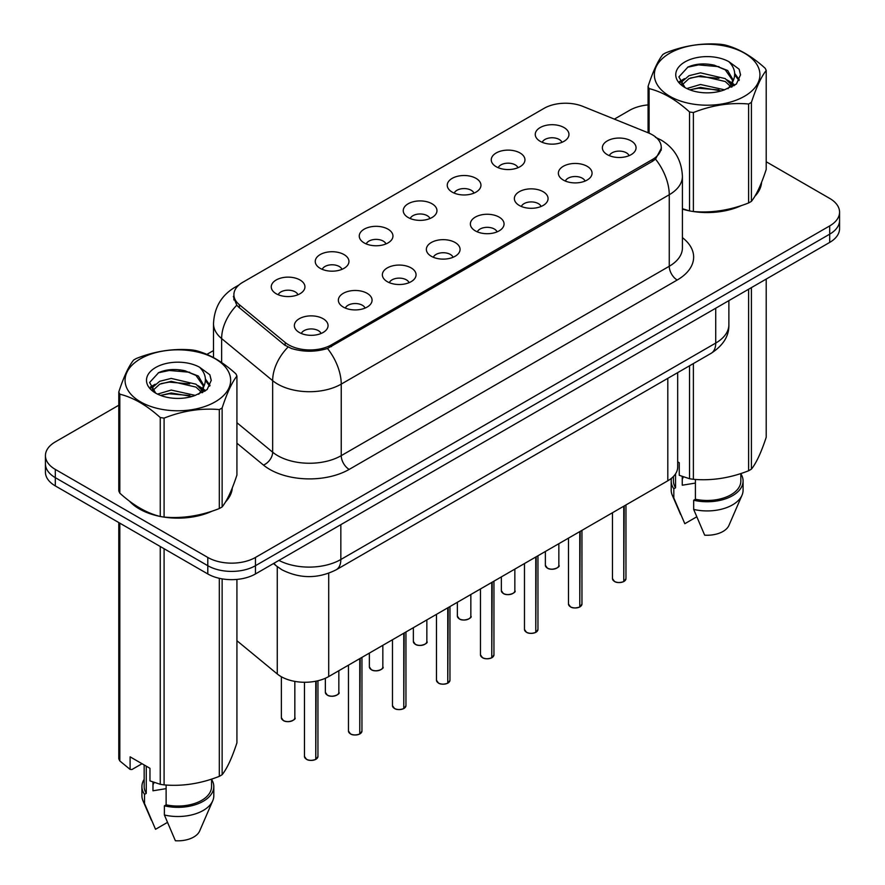 <?xml version="1.0" encoding="UTF-8"?>
<svg xmlns="http://www.w3.org/2000/svg" width="885" height="885" viewBox="0 0 885 885"><rect width="100%" height="100%" fill="white"/><g stroke="black" fill="none" stroke-linecap="round" stroke-linejoin="round"><path stroke-width="1.33" d="M496.186 166.712A16.848 9.724 180 0 1 492.845 163.957A16.848 9.724 180 0 1 498.432 151.877A16.848 9.724 180 0 1 520.015 152.961A16.848 9.724 180 0 1 523.356 163.957A16.848 9.724 180 0 1 496.186 166.712M517.968 167.719A10.111 5.841 0 0 0 515.247 164.875A10.111 5.841 0 0 0 505.291 163.404A10.111 5.841 0 0 0 498.244 167.719M452.191 192.122A16.848 9.724 180 0 1 448.85 189.368A16.848 9.724 180 0 1 454.425 177.277A16.848 9.724 180 0 1 476.019 178.361A16.848 9.724 180 0 1 479.36 189.368A16.848 9.724 180 0 1 452.191 192.122M473.962 193.129A10.111 5.841 0 0 0 471.251 190.286A10.111 5.841 0 0 0 461.295 188.804A10.111 5.841 0 0 0 454.237 193.129M408.184 217.522A16.848 9.724 180 0 1 404.843 214.767A16.848 9.724 180 0 1 410.43 202.676A16.848 9.724 180 0 1 432.013 203.76A16.848 9.724 180 0 1 435.365 214.767A16.848 9.724 180 0 1 408.184 217.522M429.966 218.529A10.111 5.841 0 0 0 427.256 215.686A10.111 5.841 0 0 0 417.289 214.203A10.111 5.841 0 0 0 410.242 218.529M364.189 242.921A16.848 9.724 180 0 1 360.848 240.178A16.848 9.724 180 0 1 366.423 228.087A16.848 9.724 180 0 1 388.017 229.171A16.848 9.724 180 0 1 391.358 240.178A16.848 9.724 180 0 1 364.189 242.921M385.96 243.939A10.111 5.841 0 0 0 383.249 241.096A10.111 5.841 0 0 0 373.293 239.614A10.111 5.841 0 0 0 366.235 243.939M320.182 268.332A16.848 9.724 180 0 1 316.841 265.577A16.848 9.724 180 0 1 322.428 253.486A16.848 9.724 180 0 1 344.011 254.57A16.848 9.724 180 0 1 347.363 265.577A16.848 9.724 180 0 1 320.182 268.332M341.964 269.339A10.111 5.841 0 0 0 339.254 266.496A10.111 5.841 0 0 0 329.286 265.013A10.111 5.841 0 0 0 322.24 269.339M276.186 293.731A16.848 9.724 180 0 1 272.845 290.977A16.848 9.724 180 0 1 278.421 278.897A16.848 9.724 180 0 1 300.015 279.981A16.848 9.724 180 0 1 303.356 290.977A16.848 9.724 180 0 1 276.186 293.731M297.957 294.738A10.111 5.841 0 0 0 295.247 291.895A10.111 5.841 0 0 0 285.291 290.424A10.111 5.841 0 0 0 278.233 294.738M540.193 141.312A16.848 9.724 180 0 1 536.852 138.558A16.848 9.724 180 0 1 542.428 126.466A16.848 9.724 180 0 1 564.022 127.551A16.848 9.724 180 0 1 567.362 138.558A16.848 9.724 180 0 1 540.193 141.312M561.964 142.319A10.111 5.841 0 0 0 559.254 139.476A10.111 5.841 0 0 0 549.297 137.994A10.111 5.841 0 0 0 542.24 142.319M563.303 180.053A16.848 9.724 180 0 1 559.962 177.31A16.848 9.724 180 0 1 565.537 165.218A16.848 9.724 180 0 1 587.131 166.303A16.848 9.724 180 0 1 590.472 177.31A16.848 9.724 180 0 1 563.303 180.053M585.073 181.071A10.111 5.841 0 0 0 582.363 178.228A10.111 5.841 0 0 0 572.407 176.746A10.111 5.841 0 0 0 565.36 181.071M519.307 205.464A16.848 9.724 180 0 1 515.955 202.709A16.848 9.724 180 0 1 521.542 190.618A16.848 9.724 180 0 1 543.136 191.702A16.848 9.724 180 0 1 546.476 202.709A16.848 9.724 180 0 1 519.307 205.464M541.078 206.47A10.111 5.841 0 0 0 538.368 203.627A10.111 5.841 0 0 0 528.4 202.145A10.111 5.841 0 0 0 521.353 206.47M475.3 230.863A16.848 9.724 180 0 1 471.959 228.109A16.848 9.724 180 0 1 477.535 216.028A16.848 9.724 180 0 1 499.129 217.113A16.848 9.724 180 0 1 502.47 228.109A16.848 9.724 180 0 1 475.3 230.863M497.082 231.87A10.111 5.841 0 0 0 494.361 229.027A10.111 5.841 0 0 0 484.405 227.556A10.111 5.841 0 0 0 477.358 231.87M431.305 256.274A16.848 9.724 180 0 1 427.953 253.519A16.848 9.724 180 0 1 433.539 241.428A16.848 9.724 180 0 1 455.133 242.512A16.848 9.724 180 0 1 458.474 253.519A16.848 9.724 180 0 1 431.305 256.274M453.076 257.281A10.111 5.841 0 0 0 450.365 254.438A10.111 5.841 0 0 0 440.409 252.955A10.111 5.841 0 0 0 433.351 257.281M387.298 281.673A16.848 9.724 180 0 1 383.957 278.919A16.848 9.724 180 0 1 389.533 266.827A16.848 9.724 180 0 1 411.127 267.912A16.848 9.724 180 0 1 414.468 278.919A16.848 9.724 180 0 1 387.298 281.673M409.08 282.68A10.111 5.841 0 0 0 406.359 279.837A10.111 5.841 0 0 0 396.403 278.355A10.111 5.841 0 0 0 389.356 282.68M343.303 307.073A16.848 9.724 180 0 1 339.951 304.329A16.848 9.724 180 0 1 345.537 292.238A16.848 9.724 180 0 1 367.131 293.322A16.848 9.724 180 0 1 370.472 304.329A16.848 9.724 180 0 1 343.303 307.073M365.074 308.091A10.111 5.841 0 0 0 362.363 305.248A10.111 5.841 0 0 0 352.407 303.765A10.111 5.841 0 0 0 345.349 308.091M299.296 332.483A16.848 9.724 180 0 1 295.955 329.729A16.848 9.724 180 0 1 301.531 317.638A16.848 9.724 180 0 1 323.125 318.722A16.848 9.724 180 0 1 326.465 329.729A16.848 9.724 180 0 1 299.296 332.483M321.078 333.49A10.111 5.841 0 0 0 318.357 330.647A10.111 5.841 0 0 0 308.4 329.165A10.111 5.841 0 0 0 301.354 333.49M607.309 154.654A16.848 9.724 180 0 1 603.957 151.899A16.848 9.724 180 0 1 609.544 139.808A16.848 9.724 180 0 1 631.127 140.903A16.848 9.724 180 0 1 634.479 151.899A16.848 9.724 180 0 1 607.309 154.654M629.08 155.66A10.111 5.841 0 0 0 626.37 152.817A10.111 5.841 0 0 0 616.403 151.346A10.111 5.841 0 0 0 609.356 155.66M648.285 132.838A30.322 17.512 180 0 1 652.333 134.797A30.322 17.512 180 0 1 661.217 147.175A30.322 17.512 180 0 1 652.333 159.566L331.466 344.818A30.322 17.512 180 0 1 285.18 342.473L239.381 304.717A30.322 17.512 180 0 1 233.894 294.672A30.322 17.512 180 0 1 242.778 282.293L544.054 108.357A30.322 17.512 180 0 1 582.894 106.399L648.285 132.838M677.678 372.629L677.678 467.037A33.696 19.459 180 0 1 667.81 480.787L328.7 676.571A33.696 19.459 180 0 1 277.27 673.972L236.926 640.718M129.464 501.131A54.472 31.451 0 0 0 139.343 508.93A54.472 31.451 0 0 0 159.632 516.331M661.46 148.005L655.519 159.112L652.577 161.247L327.494 348.491C315.469 352.119 303.455 352.119 291.43 348.491L284.627 345.039L238.828 307.283L236.793 305.214L233.352 296.475M118.789 405.241L55.312 441.892A33.696 19.459 0 0 0 45.434 455.653L45.434 472.159A33.696 19.459 0 0 0 55.312 485.909L207.798 573.956L207.798 565.703A33.696 19.459 0 0 0 255.455 565.703L829.688 234.171A33.696 19.459 0 0 0 839.566 220.409A33.696 19.459 0 0 1 829.688 234.171L255.455 565.703A33.696 19.459 0 0 1 207.798 565.703L55.312 477.657L207.798 565.703L207.798 557.45A33.696 19.459 0 0 0 255.455 557.45L829.688 225.918A33.696 19.459 0 0 0 839.566 212.157A33.696 19.459 0 0 0 829.688 198.406L766.211 161.756M45.434 463.906A33.696 19.459 0 0 0 55.312 477.657A33.696 19.459 0 0 1 45.434 463.906M682.412 209.137A54.472 31.451 0 0 0 688.917 210.752M691.506 211.238A54.472 31.451 0 0 0 741.453 205.541M754.85 196.304A54.472 31.451 0 0 0 761.576 182.321M162.22 516.818A54.472 31.451 0 0 0 212.179 511.121M225.564 501.872A54.472 31.451 0 0 0 232.29 487.901M648.074 104.906A33.696 19.459 0 0 0 629.545 110.359L614.367 119.121M213.506 350.56L206.869 354.387M180.109 369.841L179.179 370.373M150.439 386.966L155.196 384.234M45.434 455.653A33.696 19.459 0 0 0 55.312 469.404L207.798 557.45M231.958 490.356A54.472 31.451 0 0 0 231.77 489.527M761.244 184.788A54.472 31.451 0 0 0 761.056 183.947M207.798 573.956A33.696 19.459 0 0 0 255.455 573.956L829.688 242.424A33.696 19.459 0 0 0 839.566 228.662L839.566 212.157M623.726 581.611C619.721 582.894 616.646 582.861 614.5 581.489L612.475 578.635A6.737 3.894 0 0 0 614.456 581.39A6.737 3.894 0 0 0 623.77 581.5L623.615 581.589A6.516 3.761 180 0 1 614.61 581.478M623.77 581.224L624.19 505.977M623.77 581.5L623.77 506.22M579.719 607.01C575.726 608.305 572.65 608.26 570.504 606.889L568.48 604.035A6.737 3.894 0 0 0 570.449 606.789A6.737 3.894 0 0 0 579.775 606.911L579.62 606.999A6.516 3.761 180 0 1 570.615 606.878M579.775 606.634L580.184 531.376M579.775 606.911L579.775 531.62M535.724 632.421C531.719 633.704 528.644 633.66 526.498 632.299L524.473 629.445A6.737 3.894 0 0 0 526.453 632.2A6.737 3.894 0 0 0 535.768 632.31L535.613 632.399A6.516 3.761 180 0 1 526.608 632.288M535.768 632.034L536.188 556.787M535.768 632.31L535.768 557.019M491.717 657.82C487.724 659.104 484.648 659.071 482.502 657.699L480.478 654.845A6.737 3.894 0 0 0 482.447 657.599A6.737 3.894 0 0 0 491.772 657.721L491.617 657.809A6.516 3.761 180 0 1 482.613 657.688M491.772 657.444L492.182 582.186M491.772 657.721L491.772 582.43M447.721 683.22C443.717 684.514 440.641 684.47 438.495 683.109L436.471 680.255A6.737 3.894 0 0 0 438.451 682.999A6.737 3.894 0 0 0 447.766 683.12L447.611 683.209A6.516 3.761 180 0 1 438.606 683.098M447.766 682.844L448.186 607.586M447.766 683.12L447.766 607.829M669.812 53.177A52.79 30.477 -0 0 0 669.812 96.277A52.79 30.477 -0 0 0 744.473 96.277A52.79 30.477 -0 0 0 744.473 53.177A52.79 30.477 -0 0 0 669.812 53.177M682.412 208.716L689.526 210.918A60.656 35.024 -0 0 0 693.375 211.515C711.706 213.119 730.114 210.265 748.599 202.964A60.656 35.024 -0 0 0 750.026 202.167A60.656 35.024 -0 0 0 751.409 201.349C756.321 195.198 761.255 184.567 766.211 169.455L766.211 70.49A60.656 35.024 -0 0 0 765.182 68.267C751.675 56.032 738.19 48.244 724.749 44.925A60.656 35.024 -0 0 0 720.91 44.327C702.424 42.757 684.017 45.6 665.686 52.879A60.656 35.024 -0 0 0 664.248 53.675A60.656 35.024 -0 0 0 662.865 54.494C657.92 60.733 652.986 71.364 648.074 86.387A60.656 35.024 -0 0 0 649.103 88.6L649.103 133.181M689.526 210.918L689.526 111.941C676.018 99.706 662.544 91.918 649.103 88.6M689.526 111.941A60.656 35.024 -0 0 0 693.375 112.539L693.375 211.515M748.599 202.964L748.599 103.999C730.269 102.394 711.861 105.238 693.375 112.539M748.599 103.999A60.656 35.024 -0 0 0 750.026 103.202A60.656 35.024 -0 0 0 751.409 102.372L751.409 201.349M724.616 89.828L700.5 84.484L686.815 88.533M721.242 90.912L700.5 87.405L689.891 89.861M732.16 86.807L731.928 86.188M731.209 84.728L725.302 78.621L700.5 72.847L688.984 75.712L682.335 81.387L681.472 84.473M730.258 86.177L725.302 81.531L700.5 75.756L688.984 78.621L681.992 85.037M728.001 88.699L731.95 83.223L732.813 79.385L727.647 70.468L713.564 65.036C703.962 63.078 695.411 63.753 687.922 67.072L678.883 76.929L684.957 87.482M731.464 87.172L732.813 81.697M732.736 80.535L725.302 69.882L714.239 65.158M684.946 61.917A31.384 18.12 -0 0 0 684.946 87.538A31.384 18.12 -0 0 0 724.184 89.949L736.42 84.009L740.535 74.727L739.13 69.196L728.842 61.64A31.384 18.12 -0 0 0 684.946 61.917M728.842 61.64C735.38 68.289 736.42 75.479 731.95 83.223M648.074 132.75L648.074 86.387M766.211 70.49C761.299 76.63 756.365 87.261 751.409 102.372M718.941 89.938L698.497 88.19L690.355 89.673M733.886 85.812L732.448 84.65M731.585 84.031L730.125 83.068M718.941 78.289L698.497 76.541L690.355 78.024M682.501 81.099L680.1 82.582M738.986 80.535L734.683 74.882M719.029 66.674L698.497 64.893L687.556 67.238M740.535 75.015L739.13 69.196M734.815 85.203L732.703 83.4M732.072 82.924L727.05 79.915M684.481 78.654L679.558 81.508M739.34 79.849L734.672 73.422M140.527 358.757A52.79 30.477 -0 0 0 140.527 401.856A52.79 30.477 -0 0 0 215.188 401.856A52.79 30.477 -0 0 0 215.188 358.757A52.79 30.477 -0 0 0 140.527 358.757M134.974 359.255A60.656 35.024 -0 0 0 133.591 360.073C128.635 366.313 123.701 376.944 118.789 391.966A60.656 35.024 -0 0 0 119.818 394.179L119.818 493.155C133.259 505.357 146.733 513.134 160.251 516.497A60.656 35.024 -0 0 0 164.09 517.094C182.421 518.698 200.829 515.844 219.314 508.543A60.656 35.024 -0 0 0 220.752 507.747A60.656 35.024 -0 0 0 222.135 506.928C227.047 500.777 231.981 490.146 236.926 475.035L236.926 376.059A60.656 35.024 -0 0 0 235.897 373.846C222.389 361.6 208.915 353.823 195.474 350.504A60.656 35.024 -0 0 0 191.625 349.907C173.139 348.325 154.731 351.179 136.401 358.458A60.656 35.024 -0 0 0 134.974 359.255M160.251 516.497L160.251 417.521C146.733 405.286 133.259 397.498 119.818 394.179M160.251 417.521A60.656 35.024 -0 0 0 164.09 418.118L164.09 517.094M219.314 508.543L219.314 409.578C200.983 407.974 182.575 410.817 164.09 418.118M219.314 409.578A60.656 35.024 -0 0 0 220.752 408.77A60.656 35.024 -0 0 0 222.135 407.952L222.135 506.928M118.789 391.966L118.789 490.932A60.656 35.024 -0 0 0 119.818 493.155M195.331 395.396L171.214 390.064L157.53 394.113M191.968 396.491L171.214 392.984L160.605 395.44M202.875 392.387L202.643 391.767M201.924 390.307L196.016 384.201L171.214 378.415L159.698 381.291L153.061 386.966L152.187 390.042M200.983 391.756L196.016 387.11L171.214 381.335L159.698 384.201L152.707 390.617M198.727 394.267L202.665 388.814L203.539 384.964L198.373 376.048L184.279 370.616C174.677 368.658 166.126 369.333 158.636 372.651L149.598 382.508L155.671 393.062M202.178 392.752L203.539 387.276M203.461 386.114L196.016 375.461L184.954 370.738M155.671 367.496A31.384 18.12 -0 0 0 155.671 393.117A31.384 18.12 -0 0 0 194.899 395.518L207.134 389.588L211.261 380.307L209.845 374.764L199.567 367.22A31.384 18.12 -0 0 0 155.671 367.496M199.567 367.22C206.105 373.868 207.134 381.059 202.665 388.792M236.926 376.059C232.014 382.209 227.08 392.84 222.135 407.952M189.667 395.518L169.212 393.77L161.081 395.252M204.601 391.391L203.163 390.23M202.3 389.61L200.84 388.648M189.667 383.869L169.212 382.121L161.081 383.603M153.216 386.679L150.815 388.15M209.701 386.114L205.397 380.462M189.744 372.253L169.212 370.472L158.271 372.817M211.25 380.594L209.845 374.764M205.53 390.772L203.428 388.969M202.798 388.504L197.764 385.495M210.055 385.429L205.397 378.99M682.412 208.772A53.919 31.13 0 0 0 683.397 209.059M697.922 211.78A53.919 31.13 0 0 0 737.869 206.692M756.067 194.18A53.919 31.13 0 0 0 760.768 184.301M683.541 476.904A25.388 14.658 0 0 0 682.258 479.404M682.258 476.451L682.258 485.212L695.411 483.077M677.678 461.826L679.249 462.722L679.249 475.3L689.526 478.719A60.656 35.024 0 0 0 693.375 479.305C711.706 480.909 730.114 478.066 748.599 470.765A60.656 35.024 0 0 0 751.409 469.138C756.321 462.999 761.255 452.368 766.211 437.256L766.211 279.074M695.411 479.449L695.411 499.251A33.696 19.459 0 0 0 740.833 481.009L740.833 473.541M695.411 499.251L693.674 500.246A35.942 20.753 0 0 0 743.079 481.009A35.942 20.753 0 0 0 740.833 473.785M693.674 500.246L693.674 509.417A35.942 20.753 0 0 0 742.017 495.213A35.942 20.753 0 0 0 743.079 490.179L743.079 481.009M693.674 509.417L704.67 535.171A22.468 12.965 0 0 0 728.93 525.424L742.017 495.213M748.599 470.765L748.599 289.24M751.409 287.614L751.409 469.138M693.375 363.58L693.375 479.305M689.526 478.719L689.526 365.793M673.441 476.473L673.441 481.009A33.696 19.459 0 0 0 675.554 487.779L675.554 473.84M671.516 478.243A35.942 20.753 0 0 0 671.195 481.009A35.942 20.753 0 0 0 673.817 488.785L675.554 487.779M671.195 481.009L671.195 490.179A35.942 20.753 0 0 0 672.268 495.213A35.942 20.753 0 0 0 673.817 497.956L673.817 488.785M696.661 516.862L684.813 523.71L673.817 497.956M131.721 502.802A53.919 31.13 0 0 0 139.73 508.698A53.919 31.13 0 0 0 154.123 514.639M168.648 517.36A53.919 31.13 0 0 0 208.583 512.271M226.792 499.759A53.919 31.13 0 0 0 231.494 489.87M154.255 782.484A25.388 14.658 0 0 0 152.972 784.984M152.972 782.03L152.972 790.792L166.126 788.646M142.02 763.722L131.942 769.53L130.106 769.408L130.106 756.841L149.963 768.302L149.963 780.88L160.251 784.298A60.656 35.024 0 0 0 164.09 784.884C182.421 786.488 200.829 783.645 219.314 776.344A60.656 35.024 0 0 0 222.135 774.718C227.047 768.578 231.981 757.947 236.926 742.836L236.926 579.409M166.126 785.028L166.126 804.83A33.696 19.459 0 0 0 211.559 786.588L211.559 779.121M166.126 804.83L164.389 805.826A35.942 20.753 0 0 0 213.805 786.588A35.942 20.753 0 0 0 211.559 779.364M164.389 805.826L164.389 814.996A35.942 20.753 0 0 0 212.732 800.792A35.942 20.753 0 0 0 213.805 795.759L213.805 786.588M164.389 814.996L175.385 840.75A22.468 12.965 0 0 0 199.656 831.004L212.732 800.792M219.314 776.344L219.314 578.303M222.135 578.867L222.135 774.718M164.09 548.722L164.09 784.884M160.251 784.298L160.251 546.499M119.818 523.157L119.818 760.945L130.106 769.408M119.818 760.945A60.656 35.024 0 0 1 118.789 758.733L118.789 522.559M144.166 764.961L144.166 786.588A33.696 19.459 0 0 0 146.268 793.358L146.268 766.178M144.166 779.364A35.942 20.753 0 0 0 141.921 786.588A35.942 20.753 0 0 0 144.532 794.365L146.268 793.358M141.921 786.588L141.921 795.759A35.942 20.753 0 0 0 142.983 800.792A35.942 20.753 0 0 0 144.532 803.536L144.532 794.365M167.376 822.442L155.528 829.289L144.532 803.536M403.715 708.631C399.721 709.914 396.646 709.881 394.5 708.509L392.475 705.655A6.737 3.894 0 0 0 394.445 708.409A6.737 3.894 0 0 0 403.77 708.52L403.615 708.608A6.516 3.761 180 0 1 394.61 708.498M403.77 708.243L404.18 632.996M403.77 708.52L403.77 633.229M359.719 734.03C355.715 735.324 352.639 735.28 350.493 733.908L348.469 731.054A6.737 3.894 0 0 0 350.449 733.809A6.737 3.894 0 0 0 359.764 733.931L359.62 734.019A6.516 3.761 180 0 1 350.604 733.897M359.764 733.654L360.184 658.396M359.764 733.931L359.764 658.639M315.724 759.43C311.719 760.724 308.644 760.68 306.498 759.319L304.473 756.465A6.737 3.894 0 0 0 306.442 759.208A6.737 3.894 0 0 0 315.768 759.33L315.613 759.418A6.516 3.761 180 0 1 306.608 759.308M315.768 759.053L316.177 681.14M315.768 759.33L315.768 681.229M239.381 304.717L239.381 307.748M285.18 342.473L285.18 345.482M331.466 344.818L331.466 346.632M652.333 159.566L652.333 161.38M667.81 378.326L667.81 480.787M277.27 566.654L277.27 673.972M328.7 573.259L328.7 676.571M682.412 237.645A56.164 32.424 180 0 1 677.202 280.025L349.177 469.404A11.228 6.483 60 0 1 341.234 455.653L669.259 266.263A44.925 25.942 0 0 0 682.412 247.922L682.412 176.392A44.925 25.942 180 0 1 669.259 194.733A39.316 22.7 -120 0 0 655.519 159.112M349.177 469.404A56.164 32.424 180 0 1 269.748 469.404A56.164 32.424 180 0 1 263.464 465.079L236.926 443.197M287.979 347.13A39.316 26.296 129.5 0 0 272.657 380.65L272.657 452.18A44.925 25.942 0 0 0 277.691 455.653A44.925 25.942 0 0 0 341.234 455.653L341.234 384.112A44.925 25.942 180 0 1 277.691 384.112A44.925 25.942 180 0 1 272.657 380.65L221.637 338.579A44.925 25.942 180 0 1 213.506 323.7L213.506 357.584M327.494 348.491A39.316 22.7 60 0 1 341.234 384.112L669.259 194.733L669.259 266.263A11.228 6.483 60 0 0 677.202 280.025M237.788 286.098A39.316 22.7 -120 0 0 234.813 287.359C221.372 295.424 214.27 307.537 213.506 323.7M236.793 305.214A39.316 26.296 129.5 0 0 221.637 338.579L221.637 362.54M255.455 557.45L255.455 573.956M829.688 225.918L829.688 242.424M55.312 469.404L55.312 485.909M236.926 422.72L272.657 452.18A11.228 7.511 -50.5 0 1 263.464 465.079M278.93 560.404A44.925 25.942 0 0 0 340.836 559.508L715.722 343.07A44.925 25.942 0 0 0 728.875 324.729C729.207 335.88 723.266 345.427 711.064 353.358L336.189 569.796A22.468 12.965 60 0 0 340.836 559.508L340.836 524.661M715.722 308.223L715.722 343.07A22.468 12.965 60 0 1 711.064 353.358M274.051 563.214A22.468 15.023 129.5 0 0 276.374 565.935L273.476 563.546M624.19 581.268A6.737 3.894 0 0 0 625.961 578.635L625.961 504.948M547.339 568.048A6.737 3.894 0 0 0 554.685 568.889A6.737 3.894 0 0 0 558.844 565.294C561.09 566.997 551.764 571.146 547.384 568.148L545.37 565.294A6.737 3.894 0 0 0 547.339 568.048M556.787 568.093A6.516 3.761 180 0 1 547.494 568.137M580.184 606.667A6.737 3.894 0 0 0 581.954 604.035L581.954 530.358M536.188 632.067A6.737 3.894 0 0 0 537.958 629.445L537.958 555.758M492.182 657.478A6.737 3.894 0 0 0 493.952 654.845L493.952 581.168M448.186 682.877A6.737 3.894 0 0 0 449.956 680.255L449.956 606.568M503.344 593.448A6.737 3.894 0 0 0 510.678 594.289A6.737 3.894 0 0 0 514.849 590.693C517.094 592.397 507.769 596.545 503.388 593.547L501.364 590.693A6.737 3.894 0 0 0 503.344 593.448M512.791 593.492A6.516 3.761 180 0 1 503.499 593.536M459.337 618.847A6.737 3.894 0 0 0 466.683 619.699A6.737 3.894 0 0 0 470.842 616.104C473.088 617.807 463.762 621.956 459.381 618.958L457.368 616.104A6.737 3.894 0 0 0 459.337 618.847M468.784 618.903A6.516 3.761 180 0 1 459.492 618.947M415.342 644.258A6.737 3.894 0 0 0 422.676 645.099A6.737 3.894 0 0 0 426.847 641.503C429.092 643.207 419.767 647.355 415.386 644.357L413.361 641.503A6.737 3.894 0 0 0 415.342 644.258M424.789 644.302A6.516 3.761 180 0 1 415.496 644.346M404.18 708.288A6.737 3.894 0 0 0 405.949 705.655L405.949 631.967M360.184 733.687A6.737 3.894 0 0 0 361.954 731.054L361.954 657.378M316.177 759.087A6.737 3.894 0 0 0 317.947 756.465L317.947 680.742M371.335 669.657A6.737 3.894 0 0 0 378.68 670.498A6.737 3.894 0 0 0 382.84 666.903C385.086 668.606 375.76 672.755 371.379 669.757L369.366 666.903A6.737 3.894 0 0 0 371.335 669.657M380.782 669.702A6.516 3.761 180 0 1 371.49 669.746M327.339 695.068A6.737 3.894 0 0 0 334.685 695.909A6.737 3.894 0 0 0 338.844 692.313C341.09 694.017 331.764 698.165 327.384 695.167L325.359 692.313A6.737 3.894 0 0 0 327.339 695.068M336.787 695.112A6.516 3.761 180 0 1 327.494 695.156M283.333 720.467A6.737 3.894 0 0 0 290.678 721.308A6.737 3.894 0 0 0 294.838 717.713C297.083 719.417 287.758 723.565 283.377 720.567L281.364 717.713A6.737 3.894 0 0 0 283.333 720.467M292.78 720.512A6.516 3.761 180 0 1 283.488 720.556M233.894 294.672L233.894 299.96M661.217 147.175L661.217 150.218M682.412 176.392C681.649 160.229 674.558 148.127 661.117 140.051L655.442 137.286M239.061 284.904L234.813 287.359M336.189 569.796C318.102 578.878 300.026 578.878 281.95 569.796L276.374 565.935M728.875 324.729L728.875 300.623M612.475 578.635L612.475 512.736M625.961 578.635L624.146 581.368M558.844 565.294L558.844 543.7M545.37 565.294L545.37 551.477M568.48 604.035L568.48 538.135M581.954 604.035L580.14 606.767M524.473 629.445L524.473 563.546M537.958 629.445L536.144 632.178M480.478 654.845L480.478 588.945M493.952 654.845L492.137 657.577M436.471 680.255L436.471 614.345M449.956 680.255L448.142 682.988M514.849 590.693L514.849 569.099M501.364 590.693L501.364 576.887M470.842 616.104L470.842 594.51M457.368 616.104L457.368 602.287M426.847 641.503L426.847 619.909M413.361 641.503L413.361 627.697M761.056 185.618L761.056 183.615M680.676 514.627L672.268 495.213M231.77 491.197L231.77 489.184M151.39 820.207L142.983 800.792M392.475 705.655L392.475 639.755M405.949 705.655L404.135 708.387M348.469 731.054L348.469 665.155M361.954 731.054L360.14 733.787M304.473 756.465L304.473 682.269M317.947 756.465L316.133 759.197M382.84 666.903L382.84 645.32M369.366 666.903L369.366 653.097M338.844 692.313L338.844 670.719M325.359 692.313L325.359 678.264M294.838 717.713L294.838 681.395M281.364 717.713L281.364 676.748"/></g></svg>
